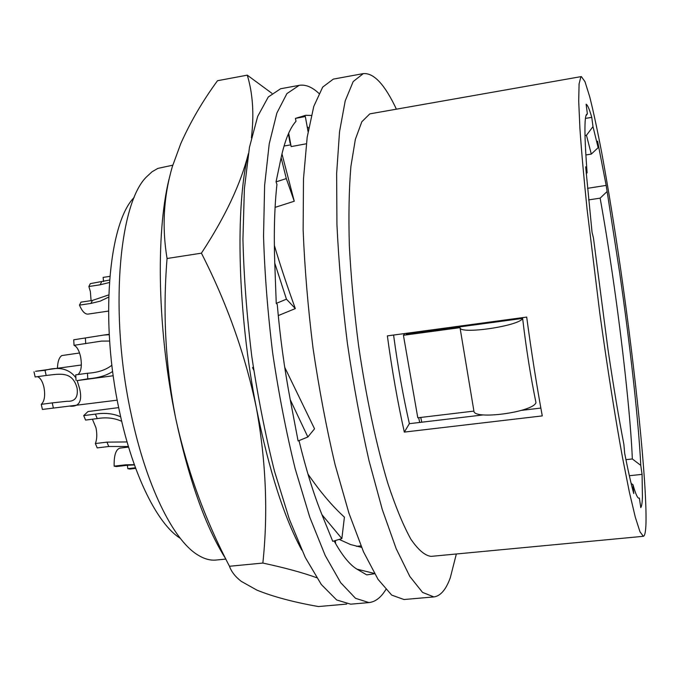 <?xml version="1.0" encoding="UTF-8"?>
<svg xmlns="http://www.w3.org/2000/svg" width="680" height="680" viewBox="0 0 680 680"><rect width="100%" height="100%" fill="white"/><g stroke="black" fill="none" stroke-linecap="round" stroke-linejoin="round"><path stroke-width="1.02" d="M396.346 109.055C384.82 84.532 373.804 72.718 363.298 73.61L353.192 81.549L345.227 100.819L339.541 131.665L336.642 173.451L336.931 224.544C338.742 262.463 342.236 302.124 347.412 343.519C353.464 384.769 360.663 423.819 369.01 460.666L382.313 509.635L396.176 548.692L409.81 576.428L422.535 592.39L433.857 596.921C440.487 596.071 445.961 589.688 450.287 577.77L456.339 553.987M581.34 76.576L369.818 113.866L361.828 121.771L355.368 139.323L350.897 166.456C349.001 189.074 348.491 215.526 349.35 245.82C351.058 277.738 354.118 310.93 358.547 345.389C366.052 396.856 376.354 445.077 387.829 483.335C395.582 506.796 403.257 525.394 410.839 539.138C418.2 549.899 424.957 555.645 431.111 556.376L643.331 536.308C644.878 535.993 645.762 531.437 646 522.639C646.858 481.669 635.375 371.637 620.874 270.657C614.499 226.763 608.064 187.127 601.553 151.759C597.337 129.855 593.41 111.58 589.764 96.942L584.979 81.651L581.34 76.576L580.873 76.814L579.079 83.895L578.706 101.048L579.904 128.307C581.494 151.274 583.899 178.381 587.12 209.619L599.777 313.072C607.197 366.843 615.196 417.503 622.574 457.878L629.417 492.363L635.29 517.149L639.965 531.735L643.331 536.308M363.298 73.61L333.319 79.109L322.694 87.099L313.769 106.437L307.173 137.275L303.484 178.942L303.135 229.831C304.623 267.563 307.921 307.003 313.029 348.151C319.09 389.138 326.425 427.924 335.045 464.5L348.908 513.102L363.511 551.846L378.021 579.326L391.705 595.111L403.997 599.522L433.857 596.921M619.608 272.45L606.178 185.402L597.584 141.177L598.154 147.662L592.986 126.624L591.77 117.343C589.466 109.31 587.579 104.924 586.109 104.193L587.375 113.9L586.525 114.384C584.231 117.759 584.426 137.241 587.104 172.831L585.684 166.812L592.034 232.212L593.453 237.957L607.903 348.84C613.479 386.385 618.808 418.217 623.883 444.329L624.673 453.364C628.141 470.942 631.167 484.338 633.76 493.561L632.961 484.687C635.842 494.768 637.976 499.213 639.37 498.023L640.773 507.594C641.673 506.37 642.226 502.894 642.43 497.173L642.073 474.368L640.773 465.392C638.69 421.889 629.977 343.944 619.608 272.45M393.584 335.045C397.842 366.596 403.113 396.134 409.377 423.674L404.32 432.089C397.622 402.024 391.969 369.954 387.37 335.877L526.685 317.075C531.403 352.002 536.596 384.948 542.266 415.905L404.32 432.089M134.147 197.472C108.443 223.074 99.713 321.946 119.527 411.545C132.923 475.175 157.632 524.203 180.089 538.178M172.78 165.18L157.87 168.394L152.048 171.768L146.506 176.894C118.694 203.864 109.191 314.16 131.24 414.545C146.132 485.767 173.281 539.996 197.464 554.744C203.957 558.866 210.154 560.635 216.053 560.039L225.879 559.079M585.931 115.821L587.375 113.9M642.073 474.368L629.34 475.711M631.134 483.412L632.961 484.687M420.733 417.452L421.787 422.203L483.369 414.894M406.113 333.353L406.215 334.109L522.639 318.41C519.579 325.983 459.519 334.781 460.02 327.658L473.917 411.094C473.764 420.172 533.256 412.156 535.967 402.628C530.562 376.219 526.116 348.151 522.639 318.41M409.377 423.674L421.787 422.203M418.659 417.699L419.713 422.45M404.022 333.633L404.124 334.39L404.796 333.531M404.124 334.39L403.427 335.282L417.8 417.8L473.917 411.094M585.454 118.405L591.77 117.343M584.995 135.549L586.466 135.303L592.986 126.624M521.5 410.363L540.846 408.068M587.104 172.831L586.228 173.553M403.427 335.282L460.02 327.658M625.923 459.663L632.349 458.966C630.615 417.171 622.455 342.822 612.493 274.618C608.464 246.942 604.341 221.45 600.134 198.144L606.755 191.853M632.349 458.966L640.773 465.392M585.854 154.964L591.294 154.088L586.466 135.303M591.294 154.088L598.154 147.662M588.642 199.911L600.134 198.144M587.529 188.317L606.178 185.402M117.24 400.163L42.398 409.436L41.259 404.337C44.532 401.285 45.416 395.556 43.928 387.141C42.474 381.242 40.324 377.749 37.459 376.661M70.474 406.232C79.279 406.666 82.365 400.945 79.739 389.07L77.163 380.562M34 371.824L35.148 376.975L46.163 375.471L45.016 370.311L35.513 371.288L81.345 364.999M79.552 352.997L61.821 355.563C59.126 357.391 57.664 361.624 57.434 368.279M109.548 280.05L90.312 283.637L88.867 286.51L90.364 291.55L91.086 300.628M79.466 305.125L90.95 303.416L92.429 300.433L80.98 302.141L79.466 305.125C82.102 311.304 84.949 314.296 88.001 314.1L108.502 311.083M128.418 446.496L108.749 446.496L97.197 447.899L95.378 443.547C97.01 439.314 97.206 434.052 95.982 427.779L92.412 419.203M83.716 415.616L85.578 420.07L97.248 418.591L95.412 414.12L83.716 415.616L87.984 411.553L118.703 407.609M109.845 276.361L103.122 277.398L103.555 281.579M112.668 371.458C106.581 375.53 98.285 377.986 87.771 378.828L77.63 380.536L113.245 375.743M87.771 378.828L87.448 373.252L75.727 374.841L76.041 380.4M109.233 334.704L103.598 335.078L73.721 339.796L74.035 345.312C76.9 346.604 79.076 350.37 80.554 356.618C82.118 365.525 81.269 371.501 78.013 374.536M135.703 468.375L129.888 469.055L127.789 468.664L127.423 465.264M114.155 466.157L116.348 466.556L127.627 465.239L125.477 464.831L114.155 466.157C113.892 455.464 115.812 449.454 119.918 448.12L128.596 447.075M53.38 408.017L52.241 402.892L66.989 401.276C74.877 401.727 78.251 397.418 77.112 388.331C72.633 370.855 59.959 373.923 46.163 375.471M52.241 402.892L41.259 404.337M109.369 282.523L100.147 284.793L88.867 286.51M108.749 446.496L106.947 442.136L127.083 441.94M106.947 442.136L95.378 443.547M87.448 373.252C97.818 372.623 105.969 369.937 111.894 365.202M135.473 467.772L127.789 468.664M75.897 377.842C69.352 368.815 59.058 366.308 45.016 370.311M109.633 341.046L101.413 341.113L74.035 345.312M120.683 416.832C113.279 413.508 104.856 412.599 95.412 414.12M121.72 421.32C114.419 417.979 106.267 417.07 97.248 418.591M134.453 464.942L127.627 465.239M134.343 464.635L125.477 464.831M90.95 303.416L100.24 301.147L108.672 297.109M92.429 300.433L108.74 294.907M360.791 547.221L361.522 547.221M385.815 589.586C380.97 597.558 375.343 601.885 368.942 602.582L355.521 598.307L340.74 582.735L325.227 555.543L309.757 517.165L295.248 468.996C286.314 432.726 278.817 394.247 272.748 353.566C267.725 312.724 264.656 273.538 263.543 236.028L264.622 185.385L269.229 143.845L276.87 113.033L286.909 93.61L299.2 85.34C305.558 84.32 312.12 87.006 318.903 93.406M307.964 474.079C320.11 491.733 332.265 506.09 344.411 517.131L341.87 538.594L332.75 541.331L321.938 514.683C313.659 494.139 306.017 469.446 299.004 440.598M290.25 399.729L307.853 436.993L298.095 440.963L290.25 399.729C284.325 368.22 279.999 336.455 277.262 304.436L276.25 303.39L274.762 263.126C273.751 233.061 274.482 206.814 276.947 184.391L276.046 181.874L281.12 157.683C284.979 140.114 289.935 127.984 295.995 121.303L295.451 118.371L305.787 115.294L311.278 115.447M374.561 573.75L366.724 574.872L356.957 569.152C349.724 564.817 342.108 555.407 334.118 540.923M321.938 514.683L341.87 538.594M368.942 602.582L350.676 604.18L336.668 599.964L321.317 584.511L305.286 557.464L289.374 519.282L274.524 471.333C265.438 435.225 257.856 396.907 251.787 356.388C246.806 315.699 243.856 276.649 242.939 239.25L244.383 188.743L249.466 147.271L257.652 116.467L268.269 97.002L280.602 88.757L299.2 85.34M307.164 126.667L308.635 128.137M253.292 367.055L252.586 367.676L253.334 367.361M252.586 367.676L253.75 370.166M274.346 245.319C280.118 264.877 287.113 285.966 295.324 308.584L278.273 315.588M281.971 153.909L294.253 201.229L275.094 207.374M306.306 143.778L291.159 146.591L290.411 143.14M288.379 133.858L290.096 143.191M291.159 146.591L288.685 133.161M308.057 131.546L305.328 116.544L295.451 118.371M304.453 115.6L305.328 116.544M294.253 201.229L286.297 178.577L276.046 181.874M281.12 157.683L286.297 178.577M295.324 308.584L286.45 299.183L276.25 303.39M274.762 263.126L286.45 299.183M284.725 367.302L314.534 428.817L307.853 436.993M335.418 540.532L335.563 543.524M356.957 569.152L374.374 573.435M361.573 547.349L350.54 544.544L339.167 539.402M307.751 129.88L308.219 130.552M301.775 550.06C284.078 517.523 268.974 470.271 256.453 408.315C237.541 313.301 235.059 206.227 248.336 153.782C240.728 183.957 225.088 217.09 201.416 253.173L167.059 258.502C162.656 313.004 165.546 366.299 175.712 418.396C188.998 480.344 205.7 527.196 225.82 558.968M284.053 146.013L290.793 144.84M316.591 577.677C302.94 572.713 285.022 567.834 262.854 563.057C268.175 513.017 266.041 461.44 256.453 408.315C245.48 355.291 227.128 303.577 201.416 253.173M346.732 604.078L318.427 606.552C293.743 602.208 273.25 596.742 256.947 590.138L241.349 581.409C235.356 576.793 231.404 571.752 229.483 566.27C205.029 519.588 187.102 470.296 175.712 418.396C157.607 332.129 155.584 234.379 168.929 179.486M251.404 137.819C254.226 114.41 252.85 93.525 247.274 75.157L217.506 80.716C202.733 100.87 190.485 121.839 180.761 143.633L172.338 166.625C163.608 196.537 161.849 227.162 167.059 258.502M262.854 563.057L229.483 566.27M247.274 75.157L271.889 93.304M85.714 343.663L85.391 338.138M100.147 284.793L101.566 281.92M360.961 545.887L356.464 546.329M109.208 334.279L103.598 335.078"/></g></svg>
